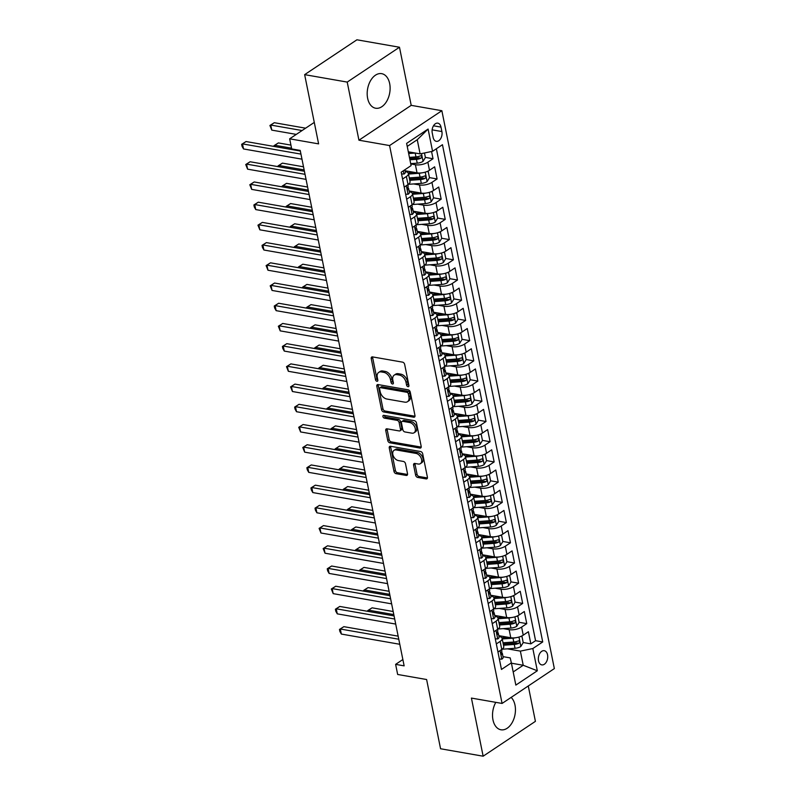 <?xml version="1.0" encoding="UTF-8"?>
<svg xmlns="http://www.w3.org/2000/svg" width="796" height="796" viewBox="0 0 796 796"><rect width="100%" height="100%" fill="white"/><g stroke="black" fill="none" stroke-linecap="round" stroke-linejoin="round"><path stroke-width="1.19" d="M408.03 386.697A1.542 1.015 -123.7 0 0 408.607 386.587A1.542 1.015 -123.7 0 0 408.915 385.513L404.666 364.429A2.209 1.453 -123.7 0 0 402.597 362.15L372.508 356.897A2.209 1.453 -123.7 0 0 371.682 357.046A2.209 1.453 -123.7 0 0 371.235 358.588L375.483 379.662A1.542 1.015 -123.7 0 0 376.936 381.264A1.542 1.015 -123.7 0 0 377.513 381.155A1.542 1.015 -123.7 0 0 377.831 380.08L377.274 377.344A7.064 4.637 -123.7 0 1 378.707 372.399A7.064 4.637 -123.7 0 1 381.344 371.931L383.851 372.369A7.064 4.637 -123.7 0 1 390.478 379.652L391.035 382.388A1.542 1.015 -123.7 0 0 392.478 383.98A1.542 1.015 -123.7 0 0 393.055 383.871A1.542 1.015 -123.7 0 0 393.373 382.796L392.816 380.06A7.064 4.637 -123.7 0 1 394.249 375.115A7.064 4.637 -123.7 0 1 396.886 374.647L399.393 375.085A7.064 4.637 -123.7 0 1 406.03 382.369L406.577 385.105A1.542 1.015 -123.7 0 0 408.03 386.697M495.808 702.351A17.552 11.234 99.9 0 0 492.963 719.843A17.552 11.234 99.9 0 0 500.953 729.783A17.552 11.234 99.9 0 0 512.146 722.649A17.552 11.234 99.9 0 0 515.002 705.157A17.552 11.234 99.9 0 0 511.141 697.395M389.672 83.6A17.552 11.234 99.9 0 0 381.672 73.66A17.552 11.234 99.9 0 0 370.478 80.794A17.552 11.234 99.9 0 0 367.633 98.286A17.552 11.234 99.9 0 0 375.632 108.226A17.552 11.234 99.9 0 0 386.816 101.092A17.552 11.234 99.9 0 0 389.672 83.6M547.548 654.78A7.204 4.607 99.9 0 0 544.275 650.7A7.204 4.607 99.9 0 0 539.678 653.625A7.204 4.607 99.9 0 0 538.514 660.809A7.204 4.607 99.9 0 0 541.787 664.889A7.204 4.607 99.9 0 0 546.384 661.954A7.204 4.607 99.9 0 0 547.548 654.78M415.621 475.162A2.209 1.453 -123.7 0 0 417.691 477.441L426.139 478.913A2.209 1.453 -123.7 0 0 426.964 478.764A2.209 1.453 -123.7 0 0 427.412 477.222L422.686 453.81A2.209 1.453 -123.7 0 0 420.616 451.531L390.528 446.277A2.209 1.453 -123.7 0 0 389.702 446.427A2.209 1.453 -123.7 0 0 389.254 447.969L393.98 471.381A2.209 1.453 -123.7 0 0 396.05 473.66L406.249 475.441A2.209 1.453 -123.7 0 0 407.074 475.292A2.209 1.453 -123.7 0 0 407.522 473.749L405.502 463.73A2.209 1.453 -123.7 0 0 403.423 461.451L398.368 460.566A5.91 3.871 -123.7 0 1 393.294 455.969A5.91 3.871 -123.7 0 1 394.02 450.347A5.91 3.871 -123.7 0 1 396.229 449.949L416.039 453.412A5.91 3.871 -123.7 0 1 421.114 458.008A5.91 3.871 -123.7 0 1 420.387 463.64A5.91 3.871 -123.7 0 1 418.179 464.028L414.875 463.451A2.209 1.453 -123.7 0 0 414.049 463.6A2.209 1.453 -123.7 0 0 413.602 465.143L415.621 475.162L417.034 474.217A2.209 1.453 -123.7 0 0 419.104 476.496L427.432 477.948M347.215 82.088L358.936 140.205L411.204 105.351L399.483 47.243L347.215 82.088L304.649 74.645L318.609 143.877L289.654 138.822L291.694 148.922L300.211 150.414L404.139 665.854L395.622 664.362L397.662 674.471L426.616 679.525L440.566 748.757L483.142 756.2L535.409 721.355L528.275 685.973M358.936 140.205L389.582 145.559L502.077 703.445L471.421 698.082L483.142 756.2M413.691 417.213A2.209 1.453 -123.7 0 0 414.517 417.064A2.209 1.453 -123.7 0 0 414.965 415.522L410.248 392.11A2.209 1.453 -123.7 0 0 408.169 389.831L378.09 384.567A2.209 1.453 -123.7 0 0 377.264 384.717A2.209 1.453 -123.7 0 0 376.816 386.269L381.543 409.671A2.209 1.453 -123.7 0 0 383.612 411.95L413.691 417.213L414.975 416.358M416.467 422.955L421.184 446.367A2.209 1.453 -123.7 0 1 420.736 447.919A2.209 1.453 -123.7 0 1 419.92 448.058L389.831 442.805A2.209 1.453 -123.7 0 1 387.761 440.526L385.742 430.507A2.209 1.453 -123.7 0 1 386.189 428.964A2.209 1.453 -123.7 0 1 387.005 428.815L399.214 430.944A2.209 1.453 -123.7 0 0 400.04 430.805A2.209 1.453 -123.7 0 0 400.478 429.253L399.144 422.606A2.209 1.453 -123.7 0 0 397.075 420.338L384.368 418.119A1.542 1.015 -123.7 0 1 383.045 416.915A1.542 1.015 -123.7 0 1 383.234 415.442A1.542 1.015 -123.7 0 1 383.811 415.333L414.398 420.686A2.209 1.453 -123.7 0 1 416.467 422.955M304.649 74.645L356.916 39.8L399.483 47.243M523.191 642.521L530.832 643.855L528.395 631.726L523.231 635.168L521.609 627.079A8.995 3.602 168.6 0 1 509.142 629.656L503.271 628.631M519.121 622.303L526.763 623.636L524.315 611.517L519.161 614.95L517.529 606.86A8.995 3.602 168.6 0 1 505.062 609.438L499.191 608.413M515.042 602.094L522.683 603.428L520.236 591.299L515.082 594.741L513.45 586.652A8.995 3.602 168.6 0 1 500.992 589.229L495.122 588.204M510.972 581.876L518.614 583.209L516.166 571.09L511.012 574.523L509.38 566.444A8.995 3.602 168.6 0 1 496.913 569.021L491.042 567.986M506.893 561.668L514.534 563.001L512.087 550.872L506.933 554.315L505.301 546.225A8.995 3.602 168.6 0 1 492.843 548.802L486.973 547.777M502.813 541.449L510.455 542.792L508.017 530.663L502.853 534.096L501.221 526.017A8.995 3.602 168.6 0 1 488.764 528.594L482.893 527.559M498.744 521.241L506.385 522.574L503.938 510.445L498.784 513.888L497.152 505.798A8.995 3.602 168.6 0 1 484.684 508.375L478.814 507.35M494.664 501.022L502.306 502.366L499.858 490.236L494.704 493.669L493.072 485.59A8.995 3.602 168.6 0 1 480.615 488.167L474.744 487.132M490.585 480.814L498.226 482.147L495.789 470.018L490.625 473.461L489.003 465.371A8.995 3.602 168.6 0 1 476.535 467.949L470.665 466.924M486.515 460.595L494.157 461.939L491.709 449.81L486.555 453.242L484.923 445.163A8.995 3.602 168.6 0 1 472.466 447.74L466.585 446.715M482.436 440.387L490.077 441.72L487.63 429.591L482.475 433.034L480.844 424.945A8.995 3.602 168.6 0 1 468.386 427.522L462.516 426.497M478.366 420.169L486.008 421.512L483.56 409.383L478.406 412.816L476.774 404.736A8.995 3.602 168.6 0 1 464.307 407.313L458.436 406.288M474.287 399.96L481.928 401.293L479.481 389.164L474.326 392.607L472.695 384.518A8.995 3.602 168.6 0 1 460.237 387.095L454.367 386.07M470.207 379.742L477.849 381.085L475.411 368.956L470.247 372.389L468.625 364.309A8.995 3.602 168.6 0 1 456.158 366.886L450.287 365.861M466.138 359.533L473.779 360.867L471.332 348.738L466.177 352.18L464.546 344.091A8.995 3.602 168.6 0 1 452.078 346.668L446.208 345.643M462.058 339.325L469.7 340.658L467.252 328.529L462.098 331.962L460.466 323.882A8.995 3.602 168.6 0 1 448.009 326.46L442.138 325.435M457.989 319.106L465.63 320.44L463.182 308.311L458.028 311.753L456.397 303.664A8.995 3.602 168.6 0 1 443.929 306.241L438.059 305.216M453.909 298.898L461.551 300.231L459.103 288.102L453.949 291.535L452.317 283.456A8.995 3.602 168.6 0 1 439.86 286.033L433.989 285.008M449.83 278.68L457.471 280.013L455.033 267.884L449.869 271.327L448.238 263.237A8.995 3.602 168.6 0 1 435.78 265.814L429.91 264.789M445.76 258.471L453.402 259.804L450.954 247.675L445.8 251.108L444.168 243.029A8.995 3.602 168.6 0 1 431.701 245.606L425.83 244.581M441.68 238.253L449.322 239.586L446.874 227.457L441.72 230.9L440.089 222.81A8.995 3.602 168.6 0 1 427.631 225.387L421.761 224.363M437.601 218.044L445.243 219.378L442.805 207.249L437.641 210.681L436.019 202.602A8.995 3.602 168.6 0 1 423.552 205.179L417.681 204.154M433.531 197.826L441.173 199.159L438.725 187.03L433.571 190.473L431.939 182.383A8.995 3.602 168.6 0 1 419.482 184.961L413.602 183.936M429.452 177.617L437.094 178.951L434.646 166.822L429.492 170.264A8.995 3.602 168.6 0 1 417.034 172.841L405.035 170.742M523.231 635.168A8.995 3.602 -11.4 0 1 510.773 637.745L498.774 635.646M519.161 614.95A8.995 3.602 -11.4 0 1 506.694 617.527L494.704 615.427M515.082 594.741A8.995 3.602 -11.4 0 1 502.624 597.318L490.625 595.219M511.012 574.523A8.995 3.602 -11.4 0 1 498.545 577.1L486.545 575.001M506.933 554.315A8.995 3.602 -11.4 0 1 494.465 556.892L482.475 554.792M502.853 534.096A8.995 3.602 -11.4 0 1 490.396 536.673L478.396 534.574M498.784 513.888A8.995 3.602 -11.4 0 1 486.316 516.465L474.326 514.365M494.704 493.669A8.995 3.602 -11.4 0 1 482.247 496.246L470.247 494.147M490.625 473.461A8.995 3.602 -11.4 0 1 478.167 476.038L466.167 473.938M486.555 453.242A8.995 3.602 -11.4 0 1 474.088 455.819L462.098 453.73M482.475 433.034A8.995 3.602 -11.4 0 1 470.018 435.611L458.018 433.512M478.406 412.816A8.995 3.602 -11.4 0 1 465.939 415.393L453.949 413.303M474.326 392.607A8.995 3.602 -11.4 0 1 461.869 395.184L449.869 393.085M470.247 372.389A8.995 3.602 -11.4 0 1 457.79 374.966L445.79 372.876M466.177 352.18A8.995 3.602 -11.4 0 1 453.71 354.757L441.72 352.658M462.098 331.962A8.995 3.602 -11.4 0 1 449.64 334.539L437.641 332.449M458.028 311.753A8.995 3.602 -11.4 0 1 445.561 314.33L433.561 312.231M453.949 291.535A8.995 3.602 -11.4 0 1 441.481 294.112L429.492 292.023M449.869 271.327A8.995 3.602 -11.4 0 1 437.412 273.904L425.412 271.804M445.8 251.108A8.995 3.602 -11.4 0 1 433.332 253.685L421.343 251.596M441.72 230.9A8.995 3.602 -11.4 0 1 429.263 233.477L417.263 231.377M437.641 210.681A8.995 3.602 -11.4 0 1 425.183 213.258L413.184 211.169M433.571 190.473A8.995 3.602 -11.4 0 1 421.104 193.05L409.114 190.95M432.238 132.942L433.133 137.39A6.975 4.468 99.9 0 0 436.308 141.34A6.975 4.468 99.9 0 0 440.755 138.504A6.975 4.468 99.9 0 0 441.889 131.549L440.994 127.101A6.975 4.468 99.9 0 0 437.82 123.151A6.975 4.468 99.9 0 0 433.372 125.997A6.975 4.468 99.9 0 0 432.238 132.942M389.582 145.559L441.86 110.714L554.344 668.59L502.077 703.445M530.832 643.855L535.569 640.7L542.723 641.944L442.457 144.703L432.566 151.3L420.109 153.877L408.318 151.807M542.723 641.944L532.832 648.541L537.32 670.779L515.838 685.097L511.36 662.859L501.47 669.446L401.204 172.205L411.094 165.608L406.617 143.38L428.089 129.061L432.566 151.3M498.933 636.432L498.973 636.432A8.995 3.602 168.6 0 1 502.137 638.422A8.995 3.602 168.6 0 1 500.127 641.397L496.326 643.934M494.863 616.213L494.893 616.223A8.995 3.602 168.6 0 1 498.067 618.213A8.995 3.602 168.6 0 1 496.057 621.178L492.246 623.716M490.784 596.005L490.824 596.015A8.995 3.602 168.6 0 1 493.988 597.995A8.995 3.602 168.6 0 1 491.978 600.97L488.177 603.507M486.704 575.787L486.744 575.797A8.995 3.602 168.6 0 1 489.918 577.787A8.995 3.602 168.6 0 1 487.908 580.752L484.097 583.289M482.635 555.578L482.665 555.588A8.995 3.602 168.6 0 1 485.839 557.568A8.995 3.602 168.6 0 1 483.829 560.543L480.018 563.08M478.555 535.36L478.595 535.37A8.995 3.602 168.6 0 1 481.759 537.36A8.995 3.602 168.6 0 1 479.749 540.325L475.948 542.862M474.486 515.151L474.515 515.161A8.995 3.602 168.6 0 1 477.69 517.141A8.995 3.602 168.6 0 1 475.68 520.116L471.869 522.654M470.406 494.943L470.436 494.943A8.995 3.602 168.6 0 1 473.61 496.933A8.995 3.602 168.6 0 1 471.6 499.898L467.789 502.445M466.327 474.724L466.366 474.734A8.995 3.602 168.6 0 1 469.54 476.724A8.995 3.602 168.6 0 1 467.521 479.69L463.72 482.227M462.257 454.516L462.287 454.516A8.995 3.602 168.6 0 1 465.461 456.506A8.995 3.602 168.6 0 1 463.451 459.471L459.64 462.018M458.178 434.298L458.217 434.308A8.995 3.602 168.6 0 1 461.381 436.298A8.995 3.602 168.6 0 1 459.372 439.263L455.571 441.8M454.098 414.089L454.138 414.089A8.995 3.602 168.6 0 1 457.312 416.079A8.995 3.602 168.6 0 1 455.302 419.054L451.491 421.591M450.029 393.871L450.058 393.881A8.995 3.602 168.6 0 1 453.232 395.871A8.995 3.602 168.6 0 1 451.223 398.836L447.412 401.373M445.949 373.662L445.989 373.662A8.995 3.602 168.6 0 1 449.153 375.652A8.995 3.602 168.6 0 1 447.143 378.627L443.342 381.165M441.88 353.444L441.909 353.454A8.995 3.602 168.6 0 1 445.083 355.444A8.995 3.602 168.6 0 1 443.074 358.409L439.263 360.946M437.8 333.235L437.84 333.235A8.995 3.602 168.6 0 1 441.004 335.225A8.995 3.602 168.6 0 1 438.994 338.2L435.193 340.738M433.72 313.017L433.76 313.027A8.995 3.602 168.6 0 1 436.934 315.017A8.995 3.602 168.6 0 1 434.924 317.982L431.114 320.519M429.651 292.809L429.681 292.809A8.995 3.602 168.6 0 1 432.855 294.799A8.995 3.602 168.6 0 1 430.845 297.774L427.034 300.311M425.571 272.59L425.611 272.6A8.995 3.602 168.6 0 1 428.775 274.59A8.995 3.602 168.6 0 1 426.765 277.555L422.965 280.092M421.502 252.382L421.532 252.382A8.995 3.602 168.6 0 1 424.706 254.372A8.995 3.602 168.6 0 1 422.696 257.347L418.885 259.884M417.422 232.163L417.452 232.173A8.995 3.602 168.6 0 1 420.626 234.163A8.995 3.602 168.6 0 1 418.616 237.128L414.806 239.666M413.343 211.955L413.383 211.955A8.995 3.602 168.6 0 1 416.547 213.945A8.995 3.602 168.6 0 1 414.537 216.92L410.736 219.457M409.273 191.736L409.303 191.746A8.995 3.602 168.6 0 1 412.477 193.736A8.995 3.602 168.6 0 1 410.467 196.702L406.656 199.239M425.382 157.399L433.024 158.732L427.86 162.175A8.995 3.602 168.6 0 1 415.403 164.752L410.756 163.936M405.194 171.528L405.234 171.528A8.995 3.602 168.6 0 1 408.398 173.518A8.995 3.602 168.6 0 1 406.388 176.493L402.587 179.03M408.398 173.518L410.03 181.607A8.995 3.602 168.6 0 1 408.02 184.572L404.209 187.11M497.958 652.014L501.759 649.476A8.995 3.602 -11.4 0 0 503.769 646.511L502.137 638.422M493.878 631.805L497.689 629.268A8.995 3.602 -11.4 0 0 499.699 626.293L498.067 618.213M489.799 611.597L493.61 609.049A8.995 3.602 -11.4 0 0 495.619 606.084L493.988 597.995M485.729 591.378L489.53 588.841A8.995 3.602 -11.4 0 0 491.54 585.876L489.918 577.787M481.65 571.17L485.46 568.623A8.995 3.602 -11.4 0 0 487.47 565.658L485.839 557.568M477.58 550.951L481.381 548.414A8.995 3.602 -11.4 0 0 483.391 545.449L481.759 537.36M473.501 530.743L477.311 528.196A8.995 3.602 -11.4 0 0 479.321 525.231L477.69 517.141M469.421 510.525L473.232 507.987A8.995 3.602 -11.4 0 0 475.242 505.022L473.61 496.933M465.411 490.266L469.152 487.779A8.995 3.602 -11.4 0 0 471.162 484.804L469.54 476.724M461.272 470.098L465.083 467.56A8.995 3.602 -11.4 0 0 467.093 464.595L465.461 456.506M457.193 449.889L461.003 447.352A8.995 3.602 -11.4 0 0 463.013 444.377L461.381 436.298M453.123 429.671L456.924 427.134A8.995 3.602 -11.4 0 0 458.944 424.168L457.312 416.079M449.043 409.462L452.854 406.925A8.995 3.602 -11.4 0 0 454.864 403.95L453.232 395.871M444.974 389.244L448.775 386.707A8.995 3.602 -11.4 0 0 450.785 383.742L449.153 375.652M440.894 369.036L444.705 366.498A8.995 3.602 -11.4 0 0 446.715 363.523L445.083 355.444M436.815 348.817L440.626 346.28A8.995 3.602 -11.4 0 0 442.636 343.315L441.004 335.225M432.745 328.609L436.546 326.071A8.995 3.602 -11.4 0 0 438.556 323.096L436.934 315.017M428.666 308.39L432.477 305.853A8.995 3.602 -11.4 0 0 434.487 302.888L432.855 294.799M424.656 288.142L428.397 285.645A8.995 3.602 -11.4 0 0 430.407 282.67L428.775 274.59M420.517 267.963L424.328 265.426A8.995 3.602 -11.4 0 0 426.338 262.461L424.706 254.372M416.437 247.755L420.248 245.218A8.995 3.602 -11.4 0 0 422.258 242.243L420.626 234.163M412.368 227.537L416.169 224.999A8.995 3.602 -11.4 0 0 418.179 222.034L416.547 213.945M408.288 207.328L412.099 204.791A8.995 3.602 -11.4 0 0 414.109 201.816L412.477 193.736M437.094 178.951L431.939 182.383M441.173 199.159L436.019 202.602M445.243 219.378L440.089 222.81M449.322 239.586L444.168 243.029M453.402 259.804L448.238 263.237M457.471 280.013L452.317 283.456M461.551 300.231L456.397 303.664M465.63 320.44L460.466 323.882M469.7 340.658L464.546 344.091M473.779 360.867L468.625 364.309M477.849 381.085L472.695 384.518M481.928 401.293L476.774 404.736M486.008 421.512L480.844 424.945M490.077 441.72L484.923 445.163M494.157 461.939L489.003 465.371M498.226 482.147L493.072 485.59M502.306 502.366L497.152 505.798M506.385 522.574L501.221 526.017M510.455 542.792L505.301 546.225M514.534 563.001L509.38 566.444M518.614 583.209L513.45 586.652M522.683 603.428L517.529 606.86M526.763 623.636L521.609 627.079M535.569 640.7L436.377 148.762M433.024 158.732L431.561 151.509M511.43 663.207L523.221 665.267L520.365 651.118L507.35 648.84M420.109 153.877L417.253 139.728L407.224 146.414M411.204 105.351L441.86 110.714M402.866 659.536L395.622 664.362M314.281 122.405L289.654 138.822M513.191 671.953L523.221 665.267L537.32 670.779M503.012 656.64L510.196 657.904L511.36 662.859M520.365 651.118L532.832 648.541M417.253 139.728L428.089 129.061M408.925 385.533A1.542 1.015 -123.7 0 1 407.99 384.16L407.443 381.433A7.064 4.637 -123.7 0 0 400.806 374.15L399.393 375.085M394.249 375.115L395.662 374.18A7.064 4.637 -123.7 0 1 398.298 373.712L400.806 374.15M378.707 372.399L380.12 371.463A7.064 4.637 -123.7 0 1 382.757 370.996L385.264 371.434A7.064 4.637 -123.7 0 1 391.891 378.717L392.448 381.443A1.542 1.015 -123.7 0 0 393.373 382.816M372.618 356.916A2.209 1.453 -123.7 0 0 372.647 357.643L376.896 378.727A1.542 1.015 -123.7 0 0 377.831 380.1M378.2 384.587A2.209 1.453 -123.7 0 0 378.229 385.324L382.946 408.736A2.209 1.453 -123.7 0 0 385.025 411.015L414.995 416.248M408.348 393.881A1.542 1.015 -123.7 0 0 406.895 392.289L380.488 387.672A1.542 1.015 -123.7 0 0 379.911 387.771A1.542 1.015 -123.7 0 0 379.592 388.856L380.18 391.731A7.064 4.637 -123.7 0 0 386.806 399.015L404.856 402.169A7.064 4.637 -123.7 0 0 407.492 401.701A7.064 4.637 -123.7 0 0 408.925 396.756L408.348 393.881L409.761 392.935A1.542 1.015 -123.7 0 0 408.308 391.343L406.895 392.289M379.911 387.771L381.324 386.836A1.542 1.015 -123.7 0 1 381.901 386.727L408.308 391.343M407.492 401.701L408.905 400.756A7.064 4.637 -123.7 0 0 410.338 395.811L408.925 396.756M409.761 392.935L410.338 395.811M421.213 447.103L391.244 441.86L389.831 442.805M387.125 428.835A2.209 1.453 -123.7 0 0 387.155 429.571L389.174 439.591A2.209 1.453 -123.7 0 0 391.244 441.86M400.04 430.805L401.453 429.86A2.209 1.453 -123.7 0 0 401.89 428.318L400.557 421.671A2.209 1.453 -123.7 0 0 398.488 419.392L385.781 417.174L384.368 418.119M384.309 415.422A1.542 1.015 -123.7 0 0 385.781 417.174M411.87 433.163A5.91 3.871 -123.7 0 0 414.079 432.765A5.91 3.871 -123.7 0 0 414.806 427.144A5.91 3.871 -123.7 0 0 409.731 422.547L402.756 421.323A2.209 1.453 -123.7 0 0 401.93 421.472A2.209 1.453 -123.7 0 0 401.483 423.024L402.826 429.671A2.209 1.453 -123.7 0 0 404.895 431.939L411.87 433.163M414.079 432.765L415.492 431.83A5.91 3.871 -123.7 0 0 416.218 426.198A5.91 3.871 -123.7 0 0 411.144 421.601L409.731 422.547M401.93 421.472L403.343 420.537A2.209 1.453 -123.7 0 1 404.169 420.387L411.144 421.601M414.995 463.471A2.209 1.453 -123.7 0 0 415.014 464.197L417.034 474.217M420.387 463.64L421.8 462.695A5.91 3.871 -123.7 0 0 422.517 457.063A5.91 3.871 -123.7 0 0 417.452 452.476L416.039 453.412M394.02 450.347L395.433 449.402A5.91 3.871 -123.7 0 1 397.642 449.014L417.452 452.476M390.647 446.297A2.209 1.453 -123.7 0 0 390.667 447.024L395.393 470.436A2.209 1.453 -123.7 0 0 397.463 472.715L407.542 474.476M415.363 153.041A5.96 2.388 168.6 0 1 415.184 153.061L408.656 153.538M410.438 152.185L408.418 152.334M424.487 152.971L425.402 157.508L422.984 161.419A5.96 2.388 168.6 0 1 417.223 163.16L410.696 163.638M305.614 128.186L274.292 122.703L270.759 125.062L271.774 130.116L296.291 134.395M409.92 159.797L416.447 159.319A5.96 2.388 -11.4 0 0 420.935 158.245C422.139 156.762 421.98 155.956 420.447 155.817A5.96 2.388 168.6 0 1 415.96 156.902L409.433 157.369M420.935 158.245L418.487 157.817A3.035 1.214 168.6 0 1 417.094 158.056L409.681 158.593M421.064 155.727L420.447 155.817M302.082 130.534L270.759 125.062L269.914 125.479L274.292 122.703M271.774 130.116L269.914 125.479M401.552 173.926L404.05 174.035A5.96 2.388 -11.4 0 0 405.313 172.115L404.846 169.787M300.331 151.031L246.034 141.539L242.501 143.897L300.958 154.116M243.526 148.951L242.064 146.345L241.656 144.325L242.501 143.897L243.526 148.951L301.973 159.17M241.656 144.325L246.034 141.539M421.751 172.861A5.96 2.388 168.6 0 1 419.263 173.269L408.507 174.055M414.517 172.394L408.089 172.861M427.163 171.468L428.258 171.657L429.472 177.727L427.054 181.627A5.96 2.388 168.6 0 1 421.303 183.379L408.388 184.324M428.258 171.657L426.845 171.598M290.928 145.111L278.371 142.922L274.839 145.27L275.108 146.623M409.771 180.324L420.527 179.538A5.96 2.388 -11.4 0 0 425.014 178.463C426.218 176.971 426.059 176.165 424.527 176.035A5.96 2.388 168.6 0 1 420.039 177.11L409.283 177.896M425.014 178.463L422.567 178.025A3.035 1.214 168.6 0 1 421.174 178.274L409.532 179.12M425.134 175.936L424.527 176.035M291.545 148.195L274.839 145.27L273.983 145.698L278.371 142.922M274.142 146.454L273.983 145.698M425.83 193.08A5.96 2.388 168.6 0 1 423.333 193.488L412.587 194.264M418.587 192.612L412.169 193.08M431.243 191.687L432.327 191.876L433.551 197.935L431.134 201.846A5.96 2.388 168.6 0 1 425.372 203.587L412.457 204.532M432.327 191.876L430.915 191.816M303.515 166.812L282.441 163.13L278.908 165.488L279.187 166.842M413.85 200.532L424.596 199.746A5.96 2.388 -11.4 0 0 429.094 198.672C430.298 197.189 430.129 196.383 428.596 196.244A5.96 2.388 168.6 0 1 424.109 197.328L413.363 198.105M429.094 198.672L426.636 198.244A3.035 1.214 168.6 0 1 425.243 198.483L413.602 199.328M429.213 196.154L428.596 196.244M304.142 169.896L278.908 165.488L278.063 165.906L282.441 163.13M278.212 166.672L278.063 165.906M429.9 213.288A5.96 2.388 168.6 0 1 427.412 213.696L416.656 214.482M422.666 212.821L416.238 213.288M435.312 211.895L436.407 212.084L437.631 218.154L435.213 222.054A5.96 2.388 168.6 0 1 429.452 223.805L416.537 224.741M436.407 212.084L434.994 212.025M307.594 187.03L286.52 183.349L282.988 185.697L283.257 187.05M417.92 220.751L428.676 219.965A5.96 2.388 -11.4 0 0 433.163 218.88C434.367 217.398 434.208 216.592 432.676 216.462A5.96 2.388 168.6 0 1 428.188 217.537L417.432 218.323M433.163 218.88L430.716 218.452A3.035 1.214 168.6 0 1 429.323 218.701L417.681 219.547M433.283 216.363L432.676 216.462M308.211 190.115L282.988 185.697L282.142 186.125L286.52 183.349M282.291 186.881L282.142 186.125M433.979 233.507A5.96 2.388 168.6 0 1 431.492 233.915L420.736 234.691M426.746 233.039L420.318 233.507M439.392 232.114L440.477 232.303L441.7 238.362L439.283 242.273A5.96 2.388 168.6 0 1 433.522 244.014L420.616 244.959M440.477 232.303L439.064 232.243M311.664 207.239L290.59 203.557L287.058 205.915L287.336 207.268M421.999 240.959L432.755 240.173A5.96 2.388 -11.4 0 0 437.243 239.099C438.447 237.616 438.278 236.81 436.755 236.671A5.96 2.388 168.6 0 1 432.258 237.755L421.512 238.531M437.243 239.099L434.795 238.671A3.035 1.214 168.6 0 1 433.402 238.909L421.761 239.755M437.362 236.581L436.755 236.671M312.291 210.323L287.058 205.915L286.212 206.333L290.59 203.557M286.371 207.099L286.212 206.333M405.632 194.144L408.129 194.254A5.96 2.388 -11.4 0 0 409.393 192.334L408.617 188.493A5.96 2.388 -11.4 0 0 408.139 187.796L407.612 187.378M304.41 171.249L250.113 161.757L246.581 164.115L305.027 174.324M247.596 169.16L245.735 164.533L246.581 164.115L247.596 169.16L306.052 179.379M407.85 184.692L408.129 186.065A5.96 2.388 168.6 0 1 407.711 187.239C407.064 188.821 407.234 189.627 408.199 189.667A5.96 2.388 -11.4 0 0 408.617 188.493M245.735 164.533L250.113 161.757M409.711 214.353L412.199 214.462A5.96 2.388 -11.4 0 0 413.462 212.542L412.686 208.701A5.96 2.388 -11.4 0 0 412.219 208.005L411.691 207.597M308.49 191.458L254.183 181.966L250.66 184.324L309.107 194.542M251.675 189.378L249.805 184.752L250.66 184.324L251.675 189.378L310.122 199.597M411.92 204.9L412.199 206.273A5.96 2.388 168.6 0 1 411.791 207.458C411.144 209.04 411.303 209.846 412.278 209.875A5.96 2.388 -11.4 0 0 412.686 208.701M249.805 184.752L254.183 181.966M413.781 234.571L416.278 234.681A5.96 2.388 -11.4 0 0 417.542 232.76L416.766 228.92A5.96 2.388 -11.4 0 0 416.298 228.223L415.761 227.805M312.559 211.676L258.262 202.184L254.73 204.542L313.186 214.751M255.755 209.587L254.292 206.98L253.884 204.96L254.73 204.542L255.755 209.587L314.201 219.805M416 225.119L416.278 226.492A5.96 2.388 168.6 0 1 415.86 227.666C415.214 229.248 415.383 230.054 416.358 230.094A5.96 2.388 -11.4 0 0 416.766 228.92M253.884 204.96L258.262 202.184M417.86 254.78L420.358 254.889A5.96 2.388 -11.4 0 0 421.611 252.969L420.845 249.128A5.96 2.388 -11.4 0 0 420.368 248.432L419.84 248.024M316.639 231.885L262.342 222.392L258.809 224.751L317.256 234.969M259.824 229.805L257.954 225.178L258.809 224.751L259.824 229.805L318.281 240.024M420.079 245.327L420.348 246.7A5.96 2.388 168.6 0 1 419.94 247.884C419.293 249.466 419.452 250.272 420.427 250.302A5.96 2.388 -11.4 0 0 420.845 249.128M257.954 225.178L262.342 222.392M438.059 253.715A5.96 2.388 168.6 0 1 435.561 254.123L424.815 254.909M430.815 253.247L424.397 253.715M443.471 252.322L444.556 252.511L445.78 258.581L443.362 262.481A5.96 2.388 168.6 0 1 437.601 264.232L424.686 265.168M444.556 252.511L443.143 252.451M315.743 227.457L294.669 223.775L291.137 226.124L291.406 227.477M426.079 261.178L436.825 260.392A5.96 2.388 -11.4 0 0 441.312 259.307C442.516 257.824 442.357 257.018 440.825 256.889A5.96 2.388 168.6 0 1 436.337 257.964L425.581 258.75M441.312 259.307L438.865 258.879A3.035 1.214 168.6 0 1 437.472 259.118L425.83 259.974M441.442 256.79L440.825 256.889M316.37 230.532L291.137 226.124L290.291 226.552L294.669 223.775M290.44 227.308L290.291 226.552M421.93 274.998L424.427 275.108A5.96 2.388 -11.4 0 0 425.691 273.187L424.915 269.346A5.96 2.388 -11.4 0 0 424.447 268.65L423.92 268.232M320.708 252.103L266.411 242.611L262.879 244.969L321.335 255.178M263.904 250.014L262.441 247.407L262.033 245.387L262.879 244.969L263.904 250.014L322.35 260.232M424.149 265.546L424.427 266.919A5.96 2.388 168.6 0 1 424.019 268.093C423.373 269.675 423.532 270.481 424.507 270.521A5.96 2.388 -11.4 0 0 424.915 269.346M262.033 245.387L266.411 242.611M442.128 273.933A5.96 2.388 168.6 0 1 439.641 274.341L428.885 275.118M434.895 273.466L428.467 273.933M447.541 272.54L448.636 272.73L449.859 278.789L447.432 282.699A5.96 2.388 168.6 0 1 441.68 284.441L428.765 285.386M448.636 272.73L447.223 272.67M319.823 247.665L298.749 243.984L295.216 246.342L295.485 247.695M430.148 281.386L440.904 280.6A5.96 2.388 -11.4 0 0 445.392 279.525C446.596 278.043 446.437 277.227 444.904 277.098A5.96 2.388 168.6 0 1 440.417 278.182L429.661 278.958M445.392 279.525L442.944 279.098A3.035 1.214 168.6 0 1 441.551 279.336L429.91 280.182M445.511 277.008L444.904 277.098M320.44 250.75L295.216 246.342L294.361 246.76L298.749 243.984M294.52 247.526L294.361 246.76M426.009 295.207L428.507 295.316A5.96 2.388 -11.4 0 0 429.77 293.396L428.994 289.555A5.96 2.388 -11.4 0 0 428.517 288.858L427.989 288.45M324.788 272.312L270.491 262.819L266.959 265.177L325.415 275.396M267.973 270.232L266.113 265.595L266.959 265.177L267.973 270.232L326.43 280.451M428.228 285.754L428.507 287.127A5.96 2.388 168.6 0 1 428.089 288.311C427.442 289.893 427.611 290.699 428.576 290.729A5.96 2.388 -11.4 0 0 428.994 289.555M266.113 265.595L270.491 262.819M446.208 294.142A5.96 2.388 168.6 0 1 443.71 294.55L432.964 295.336M438.964 293.674L432.546 294.142M451.621 292.749L452.705 292.938L453.929 299.007L451.511 302.908A5.96 2.388 168.6 0 1 445.75 304.659L432.845 305.594M452.705 292.938L451.292 292.878M323.892 267.884L302.818 264.202L299.286 266.551L299.565 267.904M434.228 301.604L444.974 300.818A5.96 2.388 -11.4 0 0 449.471 299.734C450.675 298.251 450.506 297.445 448.984 297.316A5.96 2.388 168.6 0 1 444.486 298.391L433.74 299.177M449.471 299.734L447.014 299.306A3.035 1.214 168.6 0 1 445.621 299.545L433.979 300.4M449.591 297.216L448.984 297.316M324.519 270.958L299.286 266.551L298.44 266.978L302.818 264.202M298.59 267.735L298.44 266.978M430.089 315.425L432.576 315.534A5.96 2.388 -11.4 0 0 433.84 313.614L433.074 309.773A5.96 2.388 -11.4 0 0 432.596 309.067L432.069 308.659M328.867 292.53L274.57 283.038L271.038 285.386L329.484 295.605M272.053 290.44L270.182 285.814L271.038 285.386L272.053 290.44L330.509 300.659M432.308 305.972L432.576 307.346A5.96 2.388 168.6 0 1 432.168 308.52C431.522 310.102 431.681 310.908 432.656 310.947A5.96 2.388 -11.4 0 0 433.074 309.773M270.182 285.814L274.57 283.038M450.277 314.36A5.96 2.388 168.6 0 1 447.79 314.768L437.034 315.544M443.044 313.893L436.616 314.36M455.7 312.967L456.785 313.156L458.008 319.216L455.591 323.126A5.96 2.388 168.6 0 1 449.83 324.868L436.914 325.813M456.785 313.156L455.372 313.097M327.972 288.092L306.898 284.411L303.366 286.769L303.634 288.112M438.298 321.813L449.053 321.027A5.96 2.388 -11.4 0 0 453.541 319.952C454.745 318.47 454.586 317.654 453.053 317.524A5.96 2.388 168.6 0 1 448.566 318.609L437.81 319.385M453.541 319.952L451.093 319.524A3.035 1.214 168.6 0 1 449.7 319.763L438.059 320.609M453.66 317.435L453.053 317.524M328.589 291.177L303.366 286.769L302.52 287.187L306.898 284.411M302.669 287.943L302.52 287.187M434.158 335.633L436.656 335.743A5.96 2.388 -11.4 0 0 437.919 333.822L437.143 329.982A5.96 2.388 -11.4 0 0 436.676 329.285L436.138 328.877M332.937 312.738L278.64 303.246L275.108 305.604L333.564 315.823M276.132 310.659L274.67 308.052L274.262 306.022L275.108 305.604L276.132 310.659L334.579 320.878M436.377 326.181L436.656 327.554A5.96 2.388 168.6 0 1 436.248 328.738C435.601 330.32 435.76 331.126 436.735 331.156A5.96 2.388 -11.4 0 0 437.143 329.982M274.262 306.022L278.64 303.246M454.357 334.569A5.96 2.388 168.6 0 1 451.869 334.977L441.113 335.763M447.123 334.101L440.695 334.569M459.77 333.176L460.864 333.365L462.078 339.434L459.66 343.335A5.96 2.388 168.6 0 1 453.899 345.086L440.994 346.021M460.864 333.365L459.441 333.305M332.051 308.311L310.967 304.629L307.435 306.977L307.714 308.331M442.377 342.031L453.133 341.245A5.96 2.388 -11.4 0 0 457.62 340.161C458.824 338.678 458.665 337.872 457.133 337.743A5.96 2.388 168.6 0 1 452.645 338.817L441.889 339.603M457.62 340.161L455.173 339.733A3.035 1.214 168.6 0 1 453.78 339.972L442.138 340.827M457.74 337.643L457.133 337.743M332.668 311.385L307.435 306.977L306.589 307.405L310.967 304.629M306.749 308.161L306.589 307.405M458.436 354.787A5.96 2.388 168.6 0 1 455.939 355.195L445.193 355.971M451.193 354.32L444.775 354.787M463.849 353.384L464.934 353.583L466.157 359.643L463.74 363.553A5.96 2.388 168.6 0 1 457.979 365.294L445.064 366.24M464.934 353.583L463.521 353.524M336.121 328.519L315.047 324.838L311.515 327.196L311.783 328.539M446.457 362.24L457.202 361.454A5.96 2.388 -11.4 0 0 461.7 360.379C462.904 358.897 462.735 358.081 461.202 357.951A5.96 2.388 168.6 0 1 456.715 359.026L445.959 359.812M461.7 360.379L459.242 359.951A3.035 1.214 168.6 0 1 457.849 360.19L446.208 361.036M461.819 357.862L461.202 357.951M336.748 331.604L311.515 327.196L310.669 327.614L315.047 324.838M310.818 328.37L310.669 327.614M462.506 374.996A5.96 2.388 168.6 0 1 460.018 375.404L449.262 376.19M455.272 374.528L448.845 374.996M467.919 373.603L469.013 373.792L470.237 379.861L467.819 383.762A5.96 2.388 168.6 0 1 462.058 385.513L449.143 386.448M469.013 373.792L467.6 373.732M340.2 348.738L319.126 345.056L315.594 347.404L315.863 348.757M450.526 382.458L461.282 381.672A5.96 2.388 -11.4 0 0 465.769 380.587C466.973 379.105 466.814 378.299 465.282 378.17A5.96 2.388 168.6 0 1 460.794 379.244L450.038 380.03M465.769 380.587L463.322 380.16A3.035 1.214 168.6 0 1 461.929 380.398L450.287 381.254M465.889 378.07L465.282 378.17M340.817 351.812L315.594 347.404L314.738 347.832L319.126 345.056M314.898 348.588L314.738 347.832M466.585 395.214A5.96 2.388 168.6 0 1 464.098 395.612L453.342 396.398M459.342 394.746L452.924 395.214M471.998 393.811L473.083 394.01L474.307 400.07L471.889 403.97A5.96 2.388 168.6 0 1 466.128 405.721L453.223 406.666M473.083 394.01L471.67 393.95M344.27 368.946L323.196 365.264L319.664 367.623L319.942 368.966M454.606 402.667L465.361 401.88A5.96 2.388 -11.4 0 0 469.849 400.806C471.053 399.323 470.884 398.507 469.361 398.378A5.96 2.388 168.6 0 1 464.864 399.453L454.118 400.239M469.849 400.806L467.401 400.378A3.035 1.214 168.6 0 1 466.008 400.617L454.357 401.463M469.968 398.289L469.361 398.378M344.897 372.03L319.664 367.623L318.818 368.041L323.196 365.264M318.967 368.797L318.818 368.041M470.655 415.422A5.96 2.388 168.6 0 1 468.167 415.83L457.411 416.616M463.421 414.955L456.994 415.422M476.078 414.029L477.162 414.219L478.386 420.278L475.968 424.188A5.96 2.388 168.6 0 1 470.207 425.94L457.292 426.875M477.162 414.219L475.749 414.159M348.35 389.164L327.275 385.483L323.743 387.831L324.012 389.184M458.675 422.875L469.431 422.099A5.96 2.388 -11.4 0 0 473.918 421.014C475.122 419.532 474.963 418.726 473.431 418.587A5.96 2.388 168.6 0 1 468.944 419.671L458.188 420.457M473.918 421.014L471.471 420.587A3.035 1.214 168.6 0 1 470.078 420.825L458.436 421.681M474.048 418.497L473.431 418.587M348.966 392.239L323.743 387.831L322.897 388.259L327.275 385.483M323.047 389.015L322.897 388.259M474.734 435.641A5.96 2.388 168.6 0 1 472.247 436.039L461.491 436.825M467.501 435.173L461.073 435.641M480.147 434.238L481.242 434.437L482.456 440.496L480.038 444.397A5.96 2.388 168.6 0 1 474.287 446.148L461.372 447.093M481.242 434.437L479.829 434.367M352.429 409.373L331.355 405.691L327.823 408.05L328.091 409.393M462.755 443.093L473.511 442.307A5.96 2.388 -11.4 0 0 477.998 441.233C479.202 439.75 479.043 438.934 477.51 438.805A5.96 2.388 168.6 0 1 473.023 439.88L462.267 440.666M477.998 441.233L475.55 440.805A3.035 1.214 168.6 0 1 474.157 441.044L462.516 441.889M478.117 438.715L477.51 438.805M353.046 412.457L327.823 408.05L326.967 408.467L331.355 405.691M327.126 409.224L326.967 408.467M478.814 455.849A5.96 2.388 168.6 0 1 476.316 456.257L465.57 457.043M471.57 455.382L465.153 455.849M484.227 454.456L485.311 454.645L486.535 460.705L484.117 464.615A5.96 2.388 168.6 0 1 478.356 466.366L465.451 467.302M485.311 454.645L483.898 454.586M356.499 429.591L335.424 425.9L331.892 428.258L332.171 429.611M466.834 463.302L477.58 462.526A5.96 2.388 -11.4 0 0 482.077 461.441C483.281 459.959 483.112 459.153 481.58 459.013A5.96 2.388 168.6 0 1 477.093 460.098L466.347 460.884M482.077 461.441L479.62 461.013A3.035 1.214 168.6 0 1 478.227 461.252L466.585 462.108M482.197 458.924L481.58 459.013M357.125 432.666L331.892 428.258L331.046 428.686L335.424 425.9M331.196 429.442L331.046 428.686M482.883 476.068A5.96 2.388 168.6 0 1 480.396 476.466L469.64 477.252M475.65 475.59L469.222 476.068M488.296 474.665L489.391 474.854L490.615 480.923L488.197 484.824A5.96 2.388 168.6 0 1 482.436 486.575L469.521 487.52M489.391 474.854L487.978 474.794M360.578 449.8L339.504 446.118L335.972 448.476L336.24 449.82M470.904 483.52L481.66 482.734A5.96 2.388 -11.4 0 0 486.147 481.66C487.351 480.177 487.192 479.361 485.66 479.232A5.96 2.388 168.6 0 1 481.172 480.306L470.416 481.092M486.147 481.66L483.699 481.232A3.035 1.214 168.6 0 1 482.306 481.471L470.665 482.316M486.266 479.142L485.66 479.232M361.195 452.884L335.972 448.476L335.126 448.894L339.504 446.118M335.275 449.65L335.126 448.894M486.963 496.276A5.96 2.388 168.6 0 1 484.475 496.684L473.72 497.47M479.729 495.808L473.302 496.276M492.376 494.883L493.46 495.072L494.684 501.132L492.266 505.042A5.96 2.388 168.6 0 1 486.505 506.793L473.6 507.729M493.46 495.072L492.047 495.012M364.658 470.018L343.574 466.327L340.041 468.685L340.32 470.038M474.983 503.729L485.739 502.953A5.96 2.388 -11.4 0 0 490.227 501.868C491.43 500.385 491.271 499.58 489.739 499.44A5.96 2.388 168.6 0 1 485.242 500.525L474.496 501.311M490.227 501.868L487.779 501.44A3.035 1.214 168.6 0 1 486.386 501.679L474.744 502.525M490.346 499.351L489.739 499.44M365.274 473.093L340.041 468.685L339.195 469.113L343.574 466.327M339.355 469.869L339.195 469.113M491.042 516.495A5.96 2.388 168.6 0 1 488.545 516.893L477.799 517.679M483.799 516.017L477.381 516.485M496.455 515.092L497.54 515.281L498.764 521.35L496.346 525.251A5.96 2.388 168.6 0 1 490.585 527.002L477.67 527.947M497.54 515.281L496.127 515.221M368.727 490.227L347.653 486.545L344.121 488.903L344.389 490.246M479.063 523.947L489.809 523.161A5.96 2.388 -11.4 0 0 494.296 522.086C495.51 520.594 495.341 519.788 493.809 519.659A5.96 2.388 168.6 0 1 489.321 520.733L478.565 521.519M494.296 522.086L491.848 521.659A3.035 1.214 168.6 0 1 490.455 521.897L478.814 522.743M494.425 519.559L493.809 519.659M369.354 493.311L344.121 488.903L343.275 489.321L347.653 486.545M343.424 490.077L343.275 489.321M495.112 536.703A5.96 2.388 168.6 0 1 492.625 537.111L481.869 537.897M487.878 536.235L481.451 536.703M500.525 535.31L501.619 535.499L502.843 541.559L500.415 545.469A5.96 2.388 168.6 0 1 494.664 547.22L481.749 548.155M501.619 535.499L500.206 535.439M372.807 510.445L351.733 506.754L348.2 509.112L348.469 510.465M483.132 544.156L493.888 543.379A5.96 2.388 -11.4 0 0 498.376 542.295C499.58 540.812 499.42 540.006 497.888 539.867A5.96 2.388 168.6 0 1 493.401 540.952L482.645 541.738M498.376 542.295L495.928 541.867A3.035 1.214 168.6 0 1 494.535 542.106L482.893 542.952M498.495 539.778L497.888 539.867M373.423 513.519L348.2 509.112L347.345 509.54L351.733 506.754M347.504 510.296L347.345 509.54M499.191 556.911A5.96 2.388 168.6 0 1 496.694 557.319L485.948 558.105M491.948 556.444L485.53 556.911M504.604 555.518L505.689 555.707L506.913 561.777L504.495 565.677A5.96 2.388 168.6 0 1 498.734 567.429L485.829 568.374M505.689 555.707L504.276 555.648M376.876 530.653L355.802 526.972L352.27 529.33L352.548 530.673M487.212 564.374L497.958 563.588A5.96 2.388 -11.4 0 0 502.455 562.513C503.659 561.021 503.49 560.215 501.968 560.086A5.96 2.388 168.6 0 1 497.47 561.16L486.724 561.946M502.455 562.513L499.997 562.085A3.035 1.214 168.6 0 1 498.604 562.324L486.963 563.17M502.575 559.986L501.968 560.086M377.503 533.738L352.27 529.33L351.424 529.748L355.802 526.972M351.573 530.504L351.424 529.748M438.238 355.852L440.735 355.951A5.96 2.388 -11.4 0 0 441.999 354.041L441.223 350.2A5.96 2.388 -11.4 0 0 440.745 349.494L440.218 349.086M337.016 332.957L282.719 323.465L279.187 325.813L337.633 336.031M280.202 330.867L278.341 326.241L279.187 325.813L280.202 330.867L338.658 341.086M440.457 346.399L440.735 347.772A5.96 2.388 168.6 0 1 440.317 348.947C439.671 350.529 439.84 351.335 440.805 351.374A5.96 2.388 -11.4 0 0 441.223 350.2M278.341 326.241L282.719 323.465M442.307 376.06L444.805 376.17A5.96 2.388 -11.4 0 0 446.068 374.249L445.292 370.409A5.96 2.388 -11.4 0 0 444.825 369.712L444.297 369.304M341.096 353.165L286.789 343.673L283.257 346.031L341.713 356.25M284.281 351.086L282.819 348.479L282.411 346.449L283.257 346.031L284.281 351.086L342.728 361.304M444.526 366.608L444.805 367.981A5.96 2.388 168.6 0 1 444.397 369.165C443.75 370.737 443.909 371.553 444.884 371.583A5.96 2.388 -11.4 0 0 445.292 370.409M282.411 346.449L286.789 343.673M446.387 396.279L448.884 396.378A5.96 2.388 -11.4 0 0 450.148 394.458L449.372 390.617A5.96 2.388 -11.4 0 0 448.894 389.921L448.367 389.513M345.165 373.384L290.868 363.891L287.336 366.24L345.792 376.458M288.351 371.294L286.49 366.667L287.336 366.24L288.351 371.294L346.807 381.513M448.606 386.826L448.884 388.199A5.96 2.388 168.6 0 1 448.466 389.373C447.82 390.955 447.989 391.761 448.964 391.801A5.96 2.388 -11.4 0 0 449.372 390.617M286.49 366.667L290.868 363.891M450.466 416.487L452.964 416.597A5.96 2.388 -11.4 0 0 454.217 414.676L453.451 410.835A5.96 2.388 -11.4 0 0 452.974 410.139L452.446 409.731M349.245 393.592L294.948 384.1L291.416 386.458L349.862 396.677M292.43 391.513L290.56 386.876L291.416 386.458L292.43 391.513L350.887 401.721M452.685 407.035L452.954 408.408A5.96 2.388 168.6 0 1 452.546 409.582C451.899 411.164 452.058 411.98 453.033 412.01A5.96 2.388 -11.4 0 0 453.451 410.835M290.56 386.876L294.948 384.1M454.536 436.705L457.033 436.805A5.96 2.388 -11.4 0 0 458.297 434.885L457.521 431.044A5.96 2.388 -11.4 0 0 457.053 430.347L456.526 429.94M353.315 413.811L299.017 404.318L295.485 406.666L353.941 416.885M296.51 411.721L295.047 409.114L294.639 407.094L295.485 406.666L296.51 411.721L354.956 421.94M456.755 427.253L457.033 428.626A5.96 2.388 168.6 0 1 456.625 429.8C455.979 431.382 456.138 432.188 457.113 432.228A5.96 2.388 -11.4 0 0 457.521 431.044M294.639 407.094L299.017 404.318M458.615 456.914L461.113 457.023A5.96 2.388 -11.4 0 0 462.376 455.103L461.6 451.262A5.96 2.388 -11.4 0 0 461.123 450.566L460.595 450.158M357.394 434.019L303.097 424.527L299.565 426.885L358.011 437.103M300.58 431.939L298.719 427.303L299.565 426.885L300.58 431.939L359.036 442.148M460.834 447.461L461.113 448.835A5.96 2.388 168.6 0 1 460.695 450.009C460.048 451.591 460.217 452.407 461.183 452.436A5.96 2.388 -11.4 0 0 461.6 451.262M298.719 427.303L303.097 424.527M462.695 477.132L465.182 477.232A5.96 2.388 -11.4 0 0 466.446 475.311L465.67 471.471A5.96 2.388 -11.4 0 0 465.202 470.774L464.675 470.366M361.474 454.227L307.166 444.745L303.644 447.093L362.09 457.312M304.659 452.148L302.788 447.521L303.644 447.093L304.659 452.148L363.115 462.367M464.904 467.68L465.182 469.053A5.96 2.388 168.6 0 1 464.774 470.227C464.128 471.809 464.287 472.615 465.262 472.655A5.96 2.388 -11.4 0 0 465.67 471.471M302.788 447.521L307.166 444.745M466.764 497.341L469.262 497.45A5.96 2.388 -11.4 0 0 470.526 495.53L469.749 491.689A5.96 2.388 -11.4 0 0 469.282 490.993L468.745 490.575M365.543 474.446L311.246 464.954L307.714 467.312L366.17 477.53M308.739 472.366L307.276 469.749L306.868 467.73L307.714 467.312L308.739 472.366L367.185 482.575M468.983 487.888L469.262 489.261A5.96 2.388 168.6 0 1 468.844 490.435C468.197 492.018 468.366 492.833 469.341 492.863A5.96 2.388 -11.4 0 0 469.749 491.689M306.868 467.73L311.246 464.954M470.844 517.559L473.341 517.659A5.96 2.388 -11.4 0 0 474.605 515.738L473.829 511.898A5.96 2.388 -11.4 0 0 473.351 511.201L472.824 510.793M369.623 494.654L315.325 485.172L311.793 487.52L370.24 497.739M312.808 492.575L311.345 489.968L310.947 487.948L311.793 487.52L312.808 492.575L371.264 502.793M473.063 508.107L473.341 509.48A5.96 2.388 168.6 0 1 472.923 510.654C472.277 512.236 472.436 513.042 473.411 513.082A5.96 2.388 -11.4 0 0 473.829 511.898M310.947 487.948L315.325 485.172M474.913 537.768L477.411 537.877A5.96 2.388 -11.4 0 0 478.675 535.957L477.899 532.116A5.96 2.388 -11.4 0 0 477.431 531.42L476.904 531.002M373.702 514.873L319.395 505.38L315.863 507.739L374.319 517.947M316.888 512.793L315.425 510.176L315.017 508.156L315.863 507.739L316.888 512.793L375.334 523.002M477.132 528.315L477.411 529.688A5.96 2.388 168.6 0 1 477.003 530.862C476.356 532.444 476.515 533.26 477.491 533.29A5.96 2.388 -11.4 0 0 477.899 532.116M315.017 508.156L319.395 505.38M478.993 557.986L481.49 558.086A5.96 2.388 -11.4 0 0 482.754 556.165L481.978 552.325A5.96 2.388 -11.4 0 0 481.5 551.628L480.973 551.22M377.772 535.081L323.475 525.599L319.942 527.947L378.399 538.166M320.957 533.002L319.096 528.375L319.942 527.947L320.957 533.002L379.413 543.22M481.212 548.524L481.49 549.907A5.96 2.388 168.6 0 1 481.073 551.081C480.426 552.663 480.595 553.469 481.56 553.509A5.96 2.388 -11.4 0 0 481.978 552.325M319.096 528.375L323.475 525.599M483.072 578.195L485.57 578.304A5.96 2.388 -11.4 0 0 486.824 576.384L486.058 572.543A5.96 2.388 -11.4 0 0 485.58 571.846L485.053 571.428M381.851 555.3L327.554 545.807L324.022 548.165L382.468 558.374M325.037 553.22L323.166 548.583L324.022 548.165L325.037 553.22L383.493 563.429M485.291 568.742L485.56 570.115A5.96 2.388 168.6 0 1 485.152 571.289C484.505 572.871 484.665 573.687 485.64 573.717A5.96 2.388 -11.4 0 0 486.058 572.543M323.166 548.583L327.554 545.807M503.261 577.13A5.96 2.388 168.6 0 1 500.774 577.538L490.018 578.324M496.027 576.662L489.6 577.13M508.684 575.737L509.768 575.926L510.992 581.985L508.574 585.896A5.96 2.388 168.6 0 1 502.813 587.647L489.898 588.582M509.768 575.926L508.355 575.866M380.956 550.872L359.882 547.18L356.349 549.538L356.618 550.892M491.281 584.582L502.037 583.806A5.96 2.388 -11.4 0 0 506.525 582.722C507.729 581.239 507.569 580.433 506.037 580.294A5.96 2.388 168.6 0 1 501.55 581.378L490.794 582.165M506.525 582.722L504.077 582.294A3.035 1.214 168.6 0 1 502.684 582.533L491.042 583.378M506.654 580.204L506.037 580.294M381.573 553.946L356.349 549.538L355.504 549.956L359.882 547.18M355.653 550.723L355.504 549.956M507.341 597.338A5.96 2.388 168.6 0 1 504.853 597.746L494.097 598.532M500.107 596.871L493.679 597.338M512.753 595.945L513.848 596.134L515.062 602.204L512.644 606.104A5.96 2.388 168.6 0 1 506.893 607.855L493.978 608.801M513.848 596.134L512.425 596.075M385.035 571.08L363.951 567.399L360.429 569.747L360.697 571.1M495.361 604.801L506.117 604.015A5.96 2.388 -11.4 0 0 510.604 602.94C511.808 601.448 511.649 600.642 510.117 600.512A5.96 2.388 168.6 0 1 505.629 601.587L494.873 602.373M510.604 602.94L508.156 602.512A3.035 1.214 168.6 0 1 506.763 602.751L495.122 603.597M510.724 600.413L510.117 600.512M385.652 574.165L360.429 569.747L359.573 570.175L363.951 567.399M359.732 570.931L359.573 570.175M511.42 617.557A5.96 2.388 168.6 0 1 508.923 617.965L498.177 618.741M504.176 617.089L497.759 617.557M516.833 616.164L517.917 616.353L519.141 622.412L516.723 626.323A5.96 2.388 168.6 0 1 510.962 628.064L498.047 629.009M517.917 616.353L516.505 616.293M389.105 591.299L368.031 587.607L364.498 589.965L364.777 591.319M499.44 625.009L510.186 624.223A5.96 2.388 -11.4 0 0 514.684 623.149C515.888 621.666 515.718 620.86 514.186 620.721A5.96 2.388 168.6 0 1 509.699 621.805L498.943 622.581M514.684 623.149L512.226 622.721A3.035 1.214 168.6 0 1 510.833 622.96L499.191 623.805M514.803 620.631L514.186 620.721M389.732 594.373L364.498 589.965L363.653 590.383L368.031 587.607M363.802 591.149L363.653 590.383M515.49 637.765A5.96 2.388 168.6 0 1 513.002 638.173L502.246 638.959M508.256 637.298L501.828 637.765M520.902 636.372L521.997 636.561L523.221 642.631L520.803 646.531A5.96 2.388 168.6 0 1 515.042 648.282L502.127 649.228M521.997 636.561L520.584 636.502M393.184 611.507L372.11 607.826L368.578 610.174L368.846 611.527M503.51 645.228L514.266 644.442A5.96 2.388 -11.4 0 0 518.753 643.367C519.957 641.875 519.798 641.069 518.266 640.939A5.96 2.388 168.6 0 1 513.778 642.014L503.022 642.8M518.753 643.367L516.305 642.939A3.035 1.214 168.6 0 1 514.913 643.178L503.271 644.024M518.873 640.84L518.266 640.939M393.801 614.592L368.578 610.174L367.722 610.602L372.11 607.826M367.881 611.358L367.722 610.602M487.142 598.413L489.639 598.512A5.96 2.388 -11.4 0 0 490.903 596.592L490.127 592.751A5.96 2.388 -11.4 0 0 489.659 592.055L489.122 591.647M385.921 575.508L331.624 566.026L328.091 568.374L386.548 578.592M329.116 573.428L327.654 570.822L327.246 568.802L328.091 568.374L329.116 573.428L387.562 583.647M489.361 588.95L489.639 590.333A5.96 2.388 168.6 0 1 489.232 591.508C488.585 593.09 488.744 593.896 489.719 593.935A5.96 2.388 -11.4 0 0 490.127 592.751M327.246 568.802L331.624 566.026M491.222 618.621L493.719 618.731A5.96 2.388 -11.4 0 0 494.983 616.81L494.207 612.97A5.96 2.388 -11.4 0 0 493.729 612.273L493.202 611.855M390 595.726L335.703 586.234L332.171 588.592L390.617 598.801M333.186 593.647L331.325 589.01L332.171 588.592L333.186 593.647L391.642 603.856M493.44 609.169L493.719 610.542A5.96 2.388 168.6 0 1 493.301 611.716C492.654 613.298 492.824 614.114 493.789 614.144A5.96 2.388 -11.4 0 0 494.207 612.97M331.325 589.01L335.703 586.234M495.301 638.84L497.789 638.939A5.96 2.388 -11.4 0 0 499.052 637.019L498.276 633.178A5.96 2.388 -11.4 0 0 497.808 632.482L497.281 632.074M394.08 615.935L339.773 606.443L336.24 608.801L394.697 619.019M337.265 613.855L335.803 611.248L335.395 609.229L336.24 608.801L337.265 613.855L395.712 624.074M497.51 629.377L497.789 630.75A5.96 2.388 168.6 0 1 497.381 631.934C496.734 633.517 496.893 634.322 497.868 634.362A5.96 2.388 -11.4 0 0 498.276 633.178M335.395 609.229L339.773 606.443M499.371 659.048L501.868 659.158A5.96 2.388 -11.4 0 0 503.132 657.237L502.356 653.397A5.96 2.388 -11.4 0 0 501.888 652.7L501.351 652.282M398.149 636.153L343.852 626.661L340.32 629.019L398.776 639.228M341.345 634.064L339.882 631.457L339.474 629.437L340.32 629.019L341.345 634.064L399.791 644.282M501.589 649.596L501.868 650.969A5.96 2.388 168.6 0 1 501.45 652.143C500.803 653.725 500.973 654.531 501.948 654.571A5.96 2.388 -11.4 0 0 502.356 653.397M339.474 629.437L343.852 626.661M510.773 637.745L509.142 629.656M506.694 617.527L505.062 609.438M502.624 597.318L500.992 589.229M498.545 577.1L496.913 569.021M494.465 556.892L492.843 548.802M490.396 536.673L488.764 528.594M486.316 516.465L484.684 508.375M482.247 496.246L480.615 488.167M478.167 476.038L476.535 467.949M474.088 455.819L472.466 447.74M470.018 435.611L468.386 427.522M465.939 415.393L464.307 407.313M461.869 395.184L460.237 387.095M457.79 374.966L456.158 366.886M453.71 354.757L452.078 346.668M449.64 334.539L448.009 326.46M445.561 314.33L443.929 306.241M441.481 294.112L439.86 286.033M437.412 273.904L435.78 265.814M433.332 253.685L431.701 245.606M429.263 233.477L427.631 225.387M425.183 213.258L423.552 205.179M421.104 193.05L419.482 184.961M417.034 172.841L415.403 164.752M408.02 184.572L406.388 176.493M501.759 649.476L500.127 641.397M497.689 629.268L496.057 621.178M493.61 609.049L491.978 600.97M489.53 588.841L487.908 580.752M485.46 568.623L483.829 560.543M481.381 548.414L479.749 540.325M477.311 528.196L475.68 520.116M473.232 507.987L471.6 499.898M469.152 487.779L467.521 479.69M465.083 467.56L463.451 459.471M461.003 447.352L459.372 439.263M456.924 427.134L455.302 419.054M452.854 406.925L451.223 398.836M448.775 386.707L447.143 378.627M444.705 366.498L443.074 358.409M440.626 346.28L438.994 338.2M436.546 326.071L434.924 317.982M432.477 305.853L430.845 297.774M428.397 285.645L426.765 277.555M424.328 265.426L422.696 257.347M420.248 245.218L418.616 237.128M416.169 224.999L414.537 216.92M412.099 204.791L410.467 196.702M429.492 170.264L427.86 162.175M433.482 125.798L440.994 127.101M432.129 129.847L441.889 131.549M407.443 381.433L406.03 382.369M398.298 373.712L396.886 374.647M392.448 381.443L391.035 382.388M391.891 378.717L390.478 379.652M385.264 371.434L383.851 372.369M382.757 370.996L381.344 371.931M376.896 378.727L375.483 379.662M372.647 357.643L371.235 358.588M407.99 384.16L406.577 385.105M385.025 411.015L383.612 411.95M382.946 408.736L381.543 409.671M378.229 385.324L376.816 386.269M381.901 386.727L380.488 387.672M421.193 447.213L419.92 448.058M389.174 439.591L387.761 440.526M387.155 429.571L385.742 430.507M401.89 428.318L400.478 429.253M400.557 421.671L399.144 422.606M398.488 419.392L397.075 420.338M404.169 420.387L402.756 421.323M415.014 464.197L413.602 465.143M397.642 449.014L396.229 449.949M407.522 474.585L406.249 475.441M397.463 472.715L396.05 473.66M395.393 470.436L393.98 471.381M390.667 447.024L389.254 447.969M427.412 478.068L426.139 478.913M419.104 476.496L417.691 477.441M423.044 161.319L421.482 153.588M415.96 156.902L415.184 153.061M417.223 163.16L416.447 159.319M403.323 170.802L403.97 174.035M427.124 181.528L425.223 172.145M420.039 177.11L419.263 173.269M421.303 183.379L420.527 179.538M431.193 201.746L429.303 192.363M424.109 197.328L423.333 193.488M425.372 203.587L424.596 199.746M435.273 221.955L433.382 212.572M428.188 217.537L427.412 213.696M429.452 223.805L428.676 219.965M439.342 242.173L437.452 232.79M432.258 237.755L431.492 233.915M433.522 244.014L432.755 240.173M406.328 185.707L408.05 194.244M410.398 205.915L412.119 214.462M414.477 226.134L416.199 234.671M418.557 246.342L420.278 254.889M443.422 262.381L441.531 252.999M436.337 257.964L435.561 254.123M437.601 264.232L436.825 260.392M422.626 266.56L424.348 275.098M447.501 282.6L445.601 273.217M440.417 278.182L439.641 274.341M441.68 284.441L440.904 280.6M426.706 286.769L428.427 295.316M451.571 302.808L449.68 293.425M444.486 298.391L443.71 294.55M445.75 304.659L444.974 300.818M430.775 306.987L432.497 315.524M455.65 323.027L453.76 313.634M448.566 318.609L447.79 314.768M449.83 324.868L449.053 321.027M434.855 327.196L436.576 335.743M459.72 343.235L457.829 333.852M452.645 338.817L451.869 334.977M453.899 345.086L453.133 341.245M463.799 363.454L461.909 354.061M456.715 359.026L455.939 355.195M457.979 365.294L457.202 361.454M467.879 383.662L465.988 374.279M460.794 379.244L460.018 375.404M462.058 385.513L461.282 381.672M471.948 403.88L470.058 394.488M464.864 399.453L464.098 395.612M466.128 405.721L465.361 401.88M476.028 424.089L474.137 414.706M468.944 419.671L468.167 415.83M470.207 425.94L469.431 422.099M480.107 444.307L478.207 434.915M473.023 439.88L472.247 436.039M474.287 446.148L473.511 442.307M484.177 464.516L482.286 455.133M477.093 460.098L476.316 456.257M478.356 466.366L477.58 462.526M488.256 484.734L486.366 475.341M481.172 480.306L480.396 476.466M482.436 486.575L481.66 482.734M492.326 504.943L490.435 495.56M485.242 500.525L484.475 496.684M486.505 506.793L485.739 502.953M496.405 525.161L494.515 515.768M489.321 520.733L488.545 516.893M490.585 527.002L489.809 523.161M500.485 545.369L498.585 535.987M493.401 540.952L492.625 537.111M494.664 547.22L493.888 543.379M504.555 565.588L502.664 556.195M497.47 561.16L496.694 557.319M498.734 567.429L497.958 563.588M438.934 347.414L440.656 355.951M443.004 367.623L444.725 376.17M447.083 387.841L448.805 396.378M451.153 408.05L452.884 416.597M455.232 428.268L456.954 436.805M459.312 448.476L461.033 457.023M463.381 468.695L465.103 477.232M467.461 488.903L469.182 497.44M471.54 509.122L473.262 517.659M475.61 529.33L477.331 537.867M479.69 549.548L481.411 558.086M483.759 569.757L485.48 578.294M508.634 585.796L506.744 576.413M501.55 581.378L500.774 577.538M502.813 587.647L502.037 583.806M512.704 606.005L510.813 596.622M505.629 601.587L504.853 597.746M506.893 607.855L506.117 604.015M516.783 626.223L514.893 616.84M509.699 621.805L508.923 617.965M510.962 628.064L510.186 624.223M520.863 646.432L518.972 637.049M513.778 642.014L513.002 638.173M515.042 648.282L514.266 644.442M487.839 589.975L489.56 598.512M491.918 610.184L493.639 618.721M495.988 630.392L497.709 638.939M500.067 650.611L501.788 659.148"/></g></svg>
